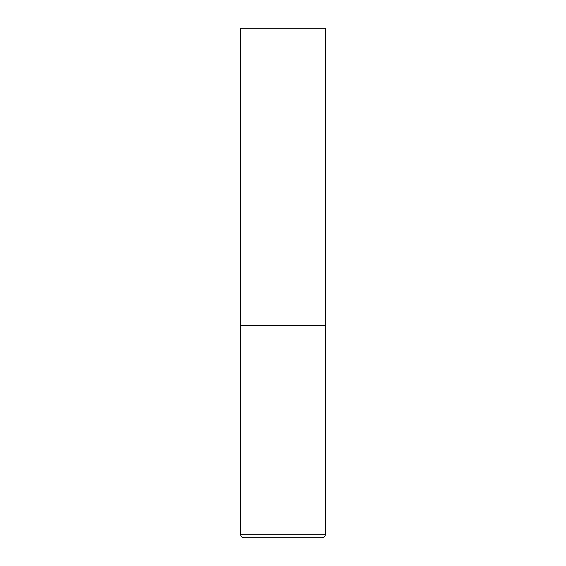 <?xml version="1.0" encoding="UTF-8"?>
<svg xmlns="http://www.w3.org/2000/svg" width="566" height="566" viewBox="0 0 566 566"><rect width="100%" height="100%" fill="white"/><g stroke="black" fill="none" stroke-linecap="round" stroke-linejoin="round"><path stroke-width="0.42" stroke-dasharray="2.83 2.12" d="M283 325.45L325.45 325.45L283 325.45M325.45 28.3L240.55 28.3M240.55 534.304L325.45 534.304"/><path stroke-width="0.85" d="M240.55 534.304L325.45 534.304L325.45 325.45L240.55 325.45L325.45 325.45L325.45 28.3L240.55 28.3L240.55 534.304C240.748 536.37 241.88 537.502 243.946 537.7L322.054 537.7L243.946 537.7M325.45 534.304C325.252 536.37 324.12 537.502 322.054 537.7"/></g></svg>
